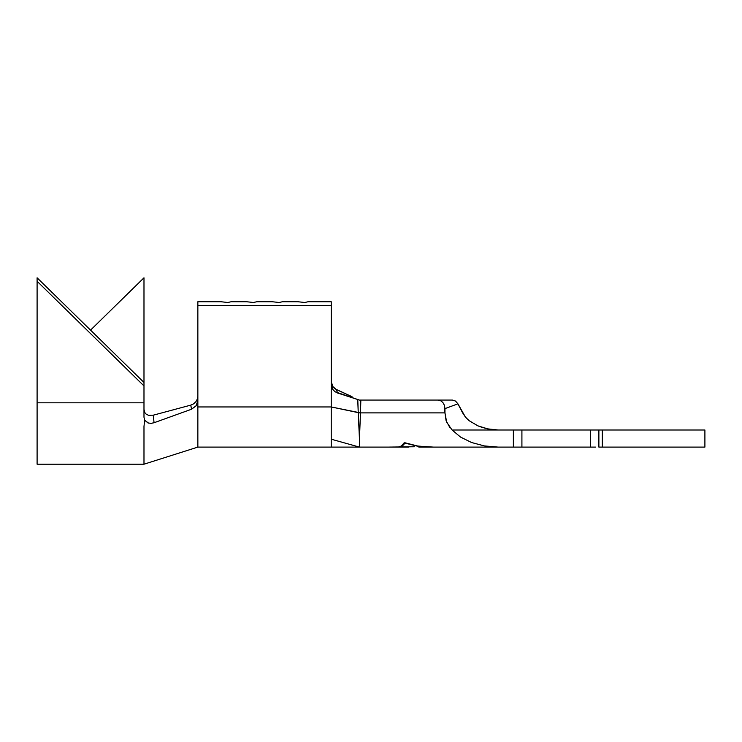 <?xml version="1.0" encoding="UTF-8"?>
<svg xmlns="http://www.w3.org/2000/svg" width="742" height="742" viewBox="0 0 742 742"><rect width="100%" height="100%" fill="white"/><g stroke="black" fill="none" stroke-linecap="round" stroke-linejoin="round"><path stroke-width="1.11" d="M333.993 387.983L332.24 385.71L331.238 381.759L333.056 386.962L335.124 388.882L352.033 396.701L336.386 389.587L337.536 392.991L334.902 391.637L332.796 389.467L331.563 386.879L331.238 301.744L308.153 301.744L304.73 302.486L297.894 301.744L282.498 301.744L279.085 302.486L272.24 301.744L256.853 301.744L253.43 302.486L246.585 301.744L231.198 301.744L227.775 302.486L220.94 301.744L197.854 301.744L197.854 305.454L331.238 305.454L331.238 301.744L308.153 301.744L304.73 302.486L297.894 301.744L282.498 301.744L279.085 302.486L272.24 301.744L256.853 301.744L253.43 302.486L246.585 301.744L231.198 301.744L227.775 302.486L220.94 301.744L197.854 301.744L197.854 447.101L197.854 406.95L331.238 406.95L360.473 412.895L358.247 412.793L357.737 399.521L360.835 400.513L360.473 412.738L360.835 400.513L359.453 400.068L438.003 400.068L440.609 400.689L442.853 402.479L444.402 405.262L444.959 412.895L360.473 412.895L359.453 439.06L358.247 412.793L360.473 412.7L358.238 412.645L357.783 399.53M408.156 447.101L406.319 447.101M414.407 446.749L388.122 447.101L408.823 447.101M405.03 442.826L404.158 442.826L405.16 442.826L404.158 442.826L401.311 446.016L398.259 447.101L359.453 447.101L398.259 447.101L401.311 446.016L404.158 442.826L417.087 446.09L433.588 447.101L422.755 447.101L429.896 447.101L417.087 446.09L405.03 443.132L402.266 446.09L399.335 447.101L402.266 446.09L405.03 442.826L417.616 446.016L430.917 447.101L498.17 447.101L484.396 445.933L471.569 442.52L460.55 437.084L452.091 429.998L513.371 429.998L498.17 429.998L487.791 428.885L477.894 425.852L469.065 420.658L465.438 417.087L457.925 403.843L462.776 413.146M421.113 447.074L418.609 446.972M360.844 400.068L445.488 400.068M590.326 429.998L590.326 447.101L590.326 429.998L521.914 429.998L598.877 429.998L598.877 447.101L704.9 447.101L704.9 429.998L602.291 429.998L602.291 447.101L598.877 447.101L598.877 429.998L602.291 429.998L602.291 447.101L704.9 447.101L704.9 429.998L595.603 429.998M516.636 429.998L513.371 429.998L513.371 447.101L430.917 447.101L417.616 446.016L405.16 442.826M595.603 447.101L521.914 447.101L521.914 429.998L521.914 447.101L498.17 447.101L484.396 445.933L471.569 442.52L460.55 437.084L452.091 429.998L498.17 429.998L487.791 428.885L481.233 427.123M590.326 447.101L521.914 447.101M516.636 447.101L513.371 447.101L513.371 429.998L521.914 429.998M455.532 401.07L452.425 400.068L438.003 400.068L440.609 400.689L442.853 402.479L444.402 405.262L444.959 408.619L457.925 403.843L455.532 401.07L452.425 400.068L455.532 401.07L457.925 403.843L444.959 408.619L444.959 412.895L446.675 422.226L452.091 429.998M469.046 420.649L465.429 417.078L462.646 412.895M477.996 425.899L469.065 420.658L465.438 417.087M487.754 428.885L493.152 429.72M469.037 420.64L477.885 425.852L482.745 427.605M359.453 446.582L359.453 439.06L359.453 446.582M449.828 427.522L446.081 420.621L444.959 412.895L360.473 412.895L359.453 439.06L358.238 412.635L331.238 406.95L331.238 439.208L359.453 447.101L331.238 439.208L331.238 447.101L331.238 406.95L197.854 406.95L197.854 400.569L196.157 405.726L191.547 409.222L190.75 405.132L153.232 415.195L154.076 422.736L191.547 409.222L154.076 422.736L150.951 423.348L148.029 422.949L144.653 420.232L143.985 426.372L143.985 464.204L143.985 426.372L144.653 420.232L143.985 417.208L143.985 277.796L143.985 382.473L37.1 277.796L143.985 382.473L143.985 402.813L37.1 402.813L37.1 464.204L37.1 281.255L143.985 385.933L37.1 281.255L37.1 277.796L37.1 402.813L143.985 402.813L143.985 417.208L144.653 420.232L148.548 423.107M331.238 381.759L332.648 386.397L336.386 389.587L337.536 392.991L357.737 399.521L335.069 391.767L333.047 389.819L331.238 384.579L331.238 406.95L331.238 305.454L197.854 305.454L197.854 400.569L196.036 405.893L191.547 409.222L190.75 405.132L193.588 403.852L195.925 401.672L197.4 398.936L197.854 396.191L197.4 398.936L195.925 401.672L193.588 403.852L190.75 405.132L153.232 415.195L154.076 422.736L151.238 423.339M359.453 400.068L360.835 400.513L359.453 400.068M424.749 447.101L419.434 447.101M144.644 412.385L146.211 414.184L148.428 415.251L153.232 415.195L148.428 415.251L146.211 414.184L144.644 412.385L143.985 409.334L144.671 412.431M90.543 330.134L143.985 277.796L90.543 330.134M192.002 404.705L190.75 405.132M150.617 415.548L148.168 415.177M37.1 464.204L143.985 464.204L197.854 447.101L359.453 447.101"/></g></svg>
